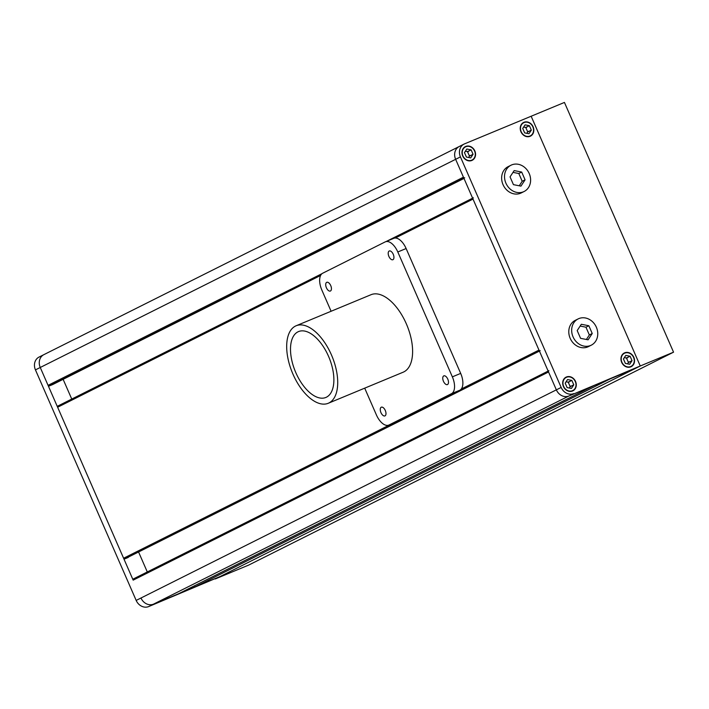 <?xml version="1.0" encoding="UTF-8"?>
<svg xmlns="http://www.w3.org/2000/svg" width="709" height="709" viewBox="0 0 709 709"><rect width="100%" height="100%" fill="white"/><g stroke="black" fill="none" stroke-linecap="round" stroke-linejoin="round"><path stroke-width="1.06" d="M52.741 384.526A1.046 0.904 -116.6 0 1 52.643 384.57L49.311 385.953A1.046 0.904 -116.6 0 1 48.061 385.341L40.253 367.475A10.484 9.004 -116.6 0 1 43.878 354.642A10.484 9.004 63.4 0 0 40.253 367.475L133.168 580.139A1.046 0.904 -116.6 0 1 133.584 578.836L548.154 371.082L133.531 578.854M459.76 146.258A10.484 9.004 63.4 0 0 459.264 146.488A10.484 9.004 63.4 0 0 455.639 159.321L463.438 177.188A1.046 0.904 63.4 0 0 464.696 177.799M148.686 606.567L220.074 576.55L635.45 368.396L568.875 396.003L594.009 385.581L178.633 593.734L153.498 604.157A10.484 9.004 -116.6 0 1 140.976 598.006A10.484 9.004 63.4 0 0 153.498 604.157L220.074 576.55L194.94 586.972L610.316 378.819L640.262 365.986L568.875 396.003A10.484 9.004 -116.6 0 1 556.352 389.853A10.484 9.004 63.4 0 0 568.875 396.003L148.686 606.567A10.484 9.004 -116.6 0 1 136.172 600.417L556.352 389.853L455.639 159.321A10.484 9.004 -116.6 0 1 459.264 146.488L464.067 144.087A10.484 9.004 63.4 0 0 460.442 156.911L35.45 369.885A10.484 9.004 -116.6 0 1 39.075 357.052L459.264 146.488M194.94 586.972L194.434 585.811M548.908 370.701A1.046 0.904 63.4 0 0 548.544 371.986L556.352 389.853L561.165 387.442A10.484 9.004 63.4 0 0 573.678 393.601M147.295 571.959L138.672 552.222M128.285 557.425A1.046 0.904 -116.6 0 1 128.178 557.478L124.855 558.852A1.046 0.904 -116.6 0 1 123.605 558.24L57.633 407.241A1.046 0.904 -116.6 0 1 58.041 405.938L322.028 273.647L57.996 405.956M473.373 197.802A1.046 0.904 63.4 0 0 473.009 199.087L538.982 350.086A1.046 0.904 63.4 0 0 540.231 350.698M71.751 399.061L63.128 379.324M586.387 339.469L589.347 334.958L585.953 327.195L580.148 326.06M519.236 185.785L522.205 181.265L518.811 173.501L513.006 172.367M525.085 179.82L521.691 172.057L514.176 170.585L510.046 176.887L513.44 184.65L520.955 186.121L525.085 179.82L522.205 181.265M521.691 172.057L518.811 173.501M523.437 191.802A14.685 12.602 63.4 0 0 524.146 191.483A14.685 12.602 63.4 0 0 529.029 173.111A14.685 12.602 63.4 0 0 511.694 164.905A14.685 12.602 63.4 0 0 510.985 165.224A14.685 12.602 63.4 0 0 506.102 183.596A14.685 12.602 63.4 0 0 523.437 191.802M510.985 165.224L508.105 166.668A14.685 12.602 63.4 0 0 503.213 185.04A14.685 12.602 63.4 0 0 520.557 193.247A14.685 12.602 63.4 0 0 521.257 192.928L524.146 191.483M592.237 333.505L588.842 325.741L581.318 324.279L577.188 330.58L580.582 338.344L588.107 339.806L592.237 333.505L589.347 334.958M588.842 325.741L585.953 327.195M590.588 345.487A14.685 12.602 63.4 0 0 591.288 345.168A14.685 12.602 63.4 0 0 596.18 326.805A14.685 12.602 63.4 0 0 578.836 318.598A14.685 12.602 63.4 0 0 578.136 318.917A14.685 12.602 63.4 0 0 573.244 337.289A14.685 12.602 63.4 0 0 590.588 345.487M578.136 318.917L575.247 320.362A14.685 12.602 63.4 0 0 570.364 338.734A14.685 12.602 63.4 0 0 587.699 346.94A14.685 12.602 63.4 0 0 588.408 346.612L591.288 345.168M468.348 151.54A4.724 4.05 63.4 0 0 468.011 151.256L467.621 151.903A4.724 4.05 63.4 0 0 467.293 151.62L468.011 151.256M470.049 155.936A4.724 4.05 63.4 0 0 470.076 155.501L469.331 156.299A4.724 4.05 63.4 0 0 469.358 155.865L470.076 155.501M465.37 151.247L467.293 151.62M469.331 156.299L468.56 157.478M467.621 151.903L469.358 155.865M466.832 149.023L464.466 152.621L466.407 157.061L470.705 157.894L473.063 154.296L471.13 149.856L466.832 149.023M465.831 146.736A7.338 6.301 63.4 0 0 465.476 146.896A7.338 6.301 63.4 0 0 463.03 156.077A7.338 6.301 63.4 0 0 471.707 160.181A7.338 6.301 63.4 0 0 472.052 160.021A7.338 6.301 63.4 0 0 474.498 150.84A7.338 6.301 63.4 0 0 465.831 146.736M470.182 155.741L473.063 154.296M468.241 151.301L471.13 149.856M526.601 127.381A4.724 4.05 63.4 0 0 526.264 127.097L525.883 127.744A4.724 4.05 63.4 0 0 525.546 127.46L526.264 127.097M528.311 131.768A4.724 4.05 63.4 0 0 528.329 131.342L527.593 132.131A4.724 4.05 63.4 0 0 527.611 131.706L528.329 131.342M527.593 132.131L526.814 133.31M525.883 127.744L527.611 131.706M523.623 127.079L525.546 127.46M522.728 128.453L524.66 132.893L528.958 133.735L531.325 130.137L529.384 125.697L525.085 124.855L522.728 128.453M524.084 122.568A7.338 6.301 63.4 0 0 523.738 122.728A7.338 6.301 63.4 0 0 521.292 131.918A7.338 6.301 63.4 0 0 529.96 136.022A7.338 6.301 63.4 0 0 530.314 135.862A7.338 6.301 63.4 0 0 532.76 126.672A7.338 6.301 63.4 0 0 524.084 122.568M528.435 131.582L531.325 130.137M526.495 127.141L529.384 125.697M627.323 357.912A4.724 4.05 63.4 0 0 626.986 357.628L626.596 358.275A4.724 4.05 63.4 0 0 626.269 357.992L626.986 357.628M629.025 362.308A4.724 4.05 63.4 0 0 629.051 361.874L628.307 362.671A4.724 4.05 63.4 0 0 628.334 362.237L629.051 361.874M628.307 362.671L627.536 363.85M626.596 358.275L628.334 362.237M624.345 357.62L626.269 357.992M629.681 364.266L632.038 360.668L630.097 356.228L625.799 355.395L623.441 358.993L625.382 363.425L629.681 364.266M624.806 353.109A7.338 6.301 63.4 0 0 624.452 353.268A7.338 6.301 63.4 0 0 622.006 362.45A7.338 6.301 63.4 0 0 630.682 366.553A7.338 6.301 63.4 0 0 631.028 366.393A7.338 6.301 63.4 0 0 633.474 357.212A7.338 6.301 63.4 0 0 624.806 353.109M629.158 362.113L632.038 360.668M627.217 357.673L630.097 356.228M570.772 386.467A4.724 4.05 63.4 0 0 570.798 386.042L570.054 386.83A4.724 4.05 63.4 0 0 570.071 386.396L570.798 386.042M569.061 382.08L568.343 382.435A4.724 4.05 63.4 0 0 568.006 382.16L569.061 382.08A4.724 4.05 63.4 0 0 568.733 381.796M568.343 382.435L570.071 386.396M566.083 381.779L568.006 382.16M570.054 386.83L569.274 388.009M573.785 384.827L571.844 380.396L567.546 379.554L565.188 383.152L567.12 387.593L571.419 388.426L573.785 384.827L570.896 386.272M566.544 377.268A7.338 6.301 63.4 0 0 566.199 377.427A7.338 6.301 63.4 0 0 563.752 386.618A7.338 6.301 63.4 0 0 572.42 390.721A7.338 6.301 63.4 0 0 572.775 390.553A7.338 6.301 63.4 0 0 575.221 381.371A7.338 6.301 63.4 0 0 566.544 377.268M568.964 381.841L571.844 380.396M673.55 352.178L248.558 565.144L215.27 578.952L640.262 365.986L531.147 116.241L640.262 365.986L673.55 352.178L564.435 102.433L464.572 143.856A10.484 9.004 63.4 0 0 464.067 144.087M566.42 376.984A7.657 6.576 63.4 0 0 566.057 377.153A7.657 6.576 63.4 0 0 563.504 386.724A7.657 6.576 63.4 0 0 572.544 391.005A7.657 6.576 63.4 0 0 572.916 390.836A7.657 6.576 63.4 0 0 575.46 381.256A7.657 6.576 63.4 0 0 566.42 376.984M465.707 146.444A7.657 6.576 63.4 0 0 465.334 146.612A7.657 6.576 63.4 0 0 462.791 156.193A7.657 6.576 63.4 0 0 471.831 160.473A7.657 6.576 63.4 0 0 472.194 160.305A7.657 6.576 63.4 0 0 474.746 150.725A7.657 6.576 63.4 0 0 465.707 146.444M523.96 122.285A7.657 6.576 63.4 0 0 523.596 122.453A7.657 6.576 63.4 0 0 521.044 132.025A7.657 6.576 63.4 0 0 530.084 136.305A7.657 6.576 63.4 0 0 530.456 136.137A7.657 6.576 63.4 0 0 533 126.565A7.657 6.576 63.4 0 0 523.96 122.285M624.682 352.816A7.657 6.576 63.4 0 0 624.31 352.985A7.657 6.576 63.4 0 0 621.766 362.565A7.657 6.576 63.4 0 0 630.806 366.845A7.657 6.576 63.4 0 0 631.17 366.677A7.657 6.576 63.4 0 0 633.722 357.097A7.657 6.576 63.4 0 0 624.682 352.816M561.165 387.442L460.442 156.911M44.383 354.411A10.484 9.004 63.4 0 0 43.878 354.642M35.45 369.885L136.172 600.417M326.468 397.173A35.654 18.248 -112.5 0 0 328.799 356.928A35.654 18.248 -112.5 0 0 298.533 331.582A35.654 18.248 -112.5 0 0 297.931 331.856A35.654 18.248 -112.5 0 0 295.591 372.11A35.654 18.248 -112.5 0 0 325.856 397.457A35.654 18.248 -112.5 0 0 326.468 397.173M295.414 326.096A41.946 21.474 -112.5 0 0 292.657 373.448A41.946 21.474 -112.5 0 0 328.267 403.27A41.946 21.474 -112.5 0 0 328.985 402.942A41.946 21.474 -112.5 0 0 331.732 355.581A41.946 21.474 -112.5 0 0 296.123 325.768A41.946 21.474 -112.5 0 0 295.414 326.096M328.267 403.27L403.173 372.198A41.946 21.474 -112.5 0 0 403.882 371.87A41.946 21.474 -112.5 0 0 406.629 324.518A41.946 21.474 -112.5 0 0 371.029 294.705L296.123 325.768M326.681 282.35A4.724 2.419 -112.5 0 0 326.37 287.677A4.724 2.419 -112.5 0 0 330.376 291.036A4.724 2.419 -112.5 0 0 330.456 290.991A4.724 2.419 -112.5 0 0 330.766 285.665A4.724 2.419 -112.5 0 0 326.76 282.315A4.724 2.419 -112.5 0 0 326.681 282.35M389.179 251.03A4.724 2.419 -112.5 0 0 388.869 256.357A4.724 2.419 -112.5 0 0 392.875 259.716A4.724 2.419 -112.5 0 0 392.954 259.68A4.724 2.419 -112.5 0 0 393.265 254.345A4.724 2.419 -112.5 0 0 389.259 250.995A4.724 2.419 -112.5 0 0 389.179 251.03M381.238 407.223A4.724 2.419 -112.5 0 0 380.928 412.549A4.724 2.419 -112.5 0 0 384.934 415.908A4.724 2.419 -112.5 0 0 385.014 415.864A4.724 2.419 -112.5 0 0 385.324 410.538A4.724 2.419 -112.5 0 0 381.318 407.188A4.724 2.419 -112.5 0 0 381.238 407.223M443.737 375.903A4.724 2.419 -112.5 0 0 443.426 381.229A4.724 2.419 -112.5 0 0 447.432 384.588A4.724 2.419 -112.5 0 0 447.512 384.553A4.724 2.419 -112.5 0 0 447.822 379.218A4.724 2.419 -112.5 0 0 443.816 375.867A4.724 2.419 -112.5 0 0 443.737 375.903M396.818 421.749A14.685 7.515 -112.5 0 0 397.075 421.66A14.685 7.515 -112.5 0 0 397.324 421.545L459.822 390.225A14.685 7.515 -112.5 0 0 460.682 373.404L406.124 248.531A14.685 7.515 -112.5 0 0 393.77 238.339A14.685 7.515 -112.5 0 0 393.513 238.454M364.701 388.151L376.399 414.916A14.685 7.515 -112.5 0 0 388.754 425.108A14.685 7.515 -112.5 0 0 389.002 424.992L451.5 393.672A14.685 7.515 -112.5 0 0 452.36 376.851L397.802 251.979A14.685 7.515 -112.5 0 0 385.448 241.796A14.685 7.515 -112.5 0 0 385.191 241.902L322.692 273.222A14.685 7.515 -112.5 0 0 321.842 290.043L331.103 311.26M49.311 385.953L463.89 178.207M48.061 385.341L463.438 177.188M133.168 580.139L548.544 371.986M124.855 558.852L539.425 351.106M123.605 558.24L391.776 423.849M461.249 389.037L538.982 350.086M57.633 407.241L320.61 275.455M395.285 238.038L473.009 199.087M386.334 241.423L472.619 198.183L386.308 241.432M52.643 384.57L463.987 178.438L52.696 384.553M397.802 251.979L406.124 248.531M452.36 376.851L460.682 373.404M451.5 393.672L459.822 390.225M389.002 424.992L397.324 421.545M470.386 160.854L472.052 160.021M528.648 136.695L530.314 135.862M629.362 367.227L631.028 366.393M571.108 391.395L572.775 390.553M564.532 378.269L566.199 377.427M622.786 354.101L624.452 353.268M522.063 123.57L523.738 122.728M463.81 147.729L465.476 146.896M388.754 425.108L397.075 421.66M385.448 241.796L393.77 238.339"/></g></svg>
